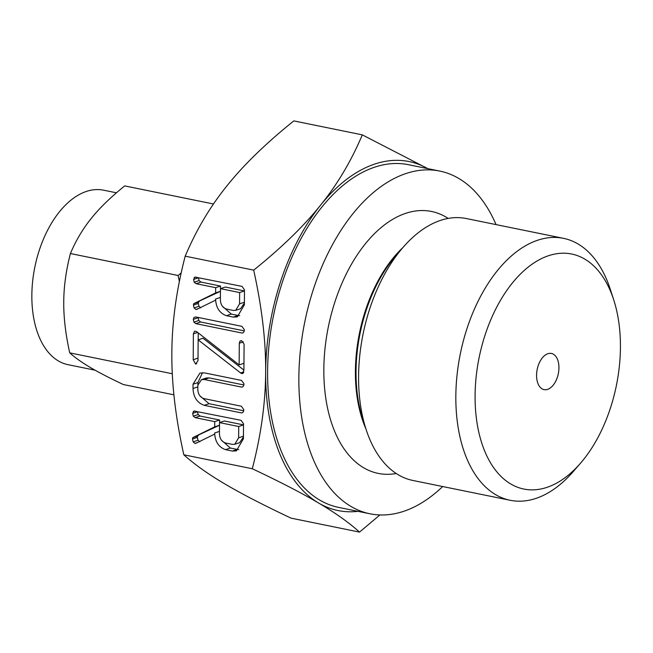 <?xml version="1.0" encoding="UTF-8"?>
<svg xmlns="http://www.w3.org/2000/svg" width="653" height="653" viewBox="0 0 653 653"><rect width="100%" height="100%" fill="white"/><g stroke="black" fill="none" stroke-linecap="round" stroke-linejoin="round"><path stroke-width="0.98" d="M244.361 329.765C244.312 331.83 243.487 332.916 241.871 333.014L195.753 323.619L193.908 322.117L193.321 319.366L193.859 317.562L195.802 316.958L241.92 326.353L244.361 329.765M242.63 332.981L243.373 332.508M241.406 340.678L240.002 341.144L241.716 340.711L244.091 344.188L243.912 370.055L242.63 373.549L240.745 373.075L198.153 339.854L198.006 360.709L195.582 364.039L193.206 359.73L193.386 333.863L194.529 331.185L196.496 331.528L239.145 364.896L239.292 343.209L240.002 341.144L240.704 340.752M243.806 409.643C243.757 411.7 242.932 412.786 241.324 412.884L204.201 405.325C197.182 402.836 193.451 397.228 193.01 388.502L193.035 384.225L199.924 373.075L204.43 372.871L241.553 380.438L243.985 383.85C243.936 385.915 243.104 386.992 241.496 387.09L204.283 379.507L201.499 379.622L197.835 385.172L197.802 389.49C198.12 394.355 200.234 397.399 204.152 398.648L241.365 406.223L243.806 409.643M242.083 412.851L242.802 412.394M242.255 387.058L242.998 386.592M196.251 443.15L194.937 443.428L193.174 441.869L192.48 439.02L192.774 437.649L214.698 426.858L214.731 421.634L195.165 417.642L193.272 416.165L192.659 413.39L193.974 411.015L241.104 420.336L243.536 423.805L243.43 438.767L236.353 450.872L232.354 451.052L225.497 449.656C218.633 447.134 215.025 441.575 214.649 432.996L214.649 434.114L195.778 443.354M199.802 441.812L198.03 440.253L197.345 437.404L197.63 436.033L192.774 437.649L219.506 425.258L214.698 426.858M362.301 134.861L293.809 120.903C265.861 143.366 243.545 165.054 226.852 185.966C210.07 206.74 196.186 230.142 185.199 256.172C176.424 289.965 171.976 322.207 171.853 352.906C171.551 383.425 175.535 417.381 183.811 454.79L252.303 468.748C261.069 434.955 265.518 402.713 265.649 372.014C265.942 341.495 261.959 307.539 253.691 270.13C281.639 247.667 303.955 225.987 320.647 205.075C337.43 184.293 351.314 160.891 362.301 134.861L427.748 168.629M185.199 256.172L253.691 270.13M197.182 309.196L195.876 309.473L194.104 307.914L193.419 305.065L193.704 303.694L215.629 292.903L215.67 287.679L196.096 283.688L194.21 282.21L193.598 279.435L194.912 277.06L242.043 286.381L244.467 289.85L244.369 304.812L237.292 316.917L233.292 317.097L226.428 315.701C219.571 313.179 215.955 307.62 215.588 299.041L215.58 300.16L196.716 309.4M200.732 307.857L198.969 306.298L198.283 303.449L198.569 302.078L193.704 303.694L220.445 291.303L215.629 292.903M547.63 389.359A18.447 10.774 -78.5 0 1 544.071 389.621A18.447 10.774 -78.5 0 1 536.742 372.332A18.447 10.774 -78.5 0 1 547.875 353.714A18.447 10.774 -78.5 0 1 551.434 353.461A18.447 10.774 -78.5 0 1 558.772 370.741A18.447 10.774 -78.5 0 1 547.63 389.359M116.454 192.806L103.582 190.186A89.037 51.995 101.5 0 0 86.408 191.427A89.037 51.995 101.5 0 0 32.65 281.28A89.037 51.995 101.5 0 0 68.034 364.676L95.044 370.186M548.561 255.707A119.923 70.034 -78.5 0 1 613.755 299.98A119.923 70.034 -78.5 0 1 580.501 463.214A119.923 70.034 -78.5 0 1 546.945 487.375A119.923 70.034 -78.5 0 1 475.082 395.751A119.923 70.034 -78.5 0 1 548.561 255.707M580.501 463.214L573.326 471.49A133.653 78.058 -78.5 0 1 535.933 498.41A133.653 78.058 -78.5 0 1 510.148 500.28A133.653 78.058 -78.5 0 1 457.043 375.091A133.653 78.058 -78.5 0 1 537.729 240.214A133.653 78.058 -78.5 0 1 563.506 238.345A133.653 78.058 -78.5 0 1 610.384 289.557L613.755 299.98M213.474 203.989L124.723 185.909C110.749 197.157 99.591 207.997 91.249 218.437C82.817 228.876 75.87 240.582 70.418 253.544C66.043 270.456 63.814 286.585 63.749 301.915C63.594 317.244 65.586 334.222 69.724 352.857C75.071 357.656 81.903 362.505 90.204 367.402C98.44 372.283 109.484 377.997 123.344 384.527L173.902 394.828M510.148 500.28L412.908 480.469A133.653 78.058 -78.5 0 1 366.031 429.258A133.653 78.058 -78.5 0 1 403.089 247.332A133.653 78.058 -78.5 0 1 440.489 220.404A133.653 78.058 -78.5 0 1 466.266 218.535L563.506 238.345M172.302 373.753L69.724 352.857M179.379 281.549L178.106 275.484L70.418 253.544M178.106 275.484L181.183 272.97M396.224 473.507A133.653 78.058 -78.5 0 1 323.97 363.231A133.653 78.058 -78.5 0 1 405.733 213.327A133.653 78.058 -78.5 0 1 448.187 218.42M496.043 224.599A174.873 102.121 101.5 0 0 439.738 171.07A174.873 102.121 101.5 0 0 406.011 173.518A174.873 102.121 101.5 0 0 300.437 349.984A174.873 102.121 101.5 0 0 369.925 513.772A174.873 102.121 101.5 0 0 403.652 511.332A174.873 102.121 101.5 0 0 442.677 486.534M369.925 513.772L338.662 507.405A174.873 102.121 -78.5 0 1 269.175 343.617A174.873 102.121 -78.5 0 1 374.749 167.144A174.873 102.121 -78.5 0 1 408.476 164.703L439.738 171.07M427.731 168.629A178.081 103.998 101.5 0 0 374.765 164.05A178.081 103.998 101.5 0 0 320.647 205.075A178.081 103.998 101.5 0 0 265.649 372.014A178.081 103.998 101.5 0 0 318.566 502.998A178.081 103.998 101.5 0 0 357.917 511.332M379.924 514.948L359.525 532.097C348.873 522.498 335.218 512.801 318.566 502.998C302.168 493.276 280.08 481.857 252.303 468.748M183.811 454.79C194.463 464.389 208.119 474.086 224.771 483.889C241.169 493.611 263.257 505.03 291.034 518.139L359.525 532.097M219.465 431.388L214.649 432.996M197.239 442.661L194.937 443.428M198.03 440.253L193.174 441.869M197.345 437.404L192.48 439.02M197.63 436.033L198.283 435.535M219.579 422.589L219.596 420.01L214.731 421.634M219.596 420.01L200.022 416.026L195.165 417.642M200.022 416.026L198.137 414.549L193.272 416.165M198.137 414.549L197.524 411.765L192.659 413.39M195.067 410.966L193.215 411.586M238.737 449.607L237.219 449.427L232.354 451.052M237.219 449.427L230.354 448.031L225.497 449.656M230.354 448.031L221.489 440.22M219.53 422.605L224.387 420.989L243.528 424.891L238.712 426.515L219.53 422.605L219.449 433.894C219.702 438.653 221.734 441.689 225.538 442.995L232.403 444.391L234.745 444.293L239.61 442.677L243.438 437.061M243.447 436.196L238.631 437.804L238.712 426.515M234.745 444.293L238.631 437.804M243.683 410.753L209.058 403.701L204.201 405.325M209.058 403.701L199.965 395.906M197.818 386.894L193.01 388.502M197.883 384.495L197.9 382.601L193.035 384.225M197.9 382.601L202.512 372.667M243.863 384.96L209.148 377.891L204.283 379.507M209.148 377.891L206.364 377.997L201.499 379.622M243.7 372.088L240.745 373.075M243.74 371.9L240.622 372.945M243.912 370.096L203.01 338.238L198.153 339.854M196.749 363.648L195.582 364.039M198.022 358.13L193.206 359.73M198.194 339.838L198.243 332.94M197.622 332.45L193.386 333.863M243.961 363.288L239.145 364.896M243.316 341.87L239.292 343.209M243.259 373.092L241.806 373.573M243.561 372.528L241.12 373.345M244.246 330.883L200.618 321.994L195.753 323.619M200.618 321.994L198.773 320.501L193.908 322.117M198.773 320.501L198.177 317.75L193.321 319.366M195.712 316.95L193.859 317.562M220.404 297.433L215.588 299.041M198.177 308.706L195.876 309.473M198.969 306.298L194.104 307.914M198.283 303.449L193.419 305.065M198.569 302.078L199.214 301.58M220.51 288.642L220.526 286.055L215.67 287.679M220.526 286.055L200.961 282.072L196.096 283.688M200.961 282.072L199.075 280.594L194.21 282.21M199.075 280.594L198.455 277.811L193.598 279.435M196.006 277.011L194.145 277.631M239.667 315.66L238.149 315.481L233.292 317.097M238.149 315.481L231.293 314.077L226.428 315.701M231.293 314.077L222.42 306.265M220.461 288.659L225.326 287.034L244.459 290.936L239.651 292.56L220.461 288.659L220.388 299.939C220.641 304.706 222.665 307.734 226.477 309.04L233.341 310.444L235.684 310.338L240.541 308.722L244.377 303.106M244.385 302.241L239.569 303.849L239.651 292.56M235.684 310.338L239.569 303.849M366.031 429.258L362.725 419.014A120.16 70.173 -78.5 0 1 396.045 255.462L403.089 247.332M365.892 428.833A119.997 70.075 -78.5 0 1 402.795 247.667"/></g></svg>
